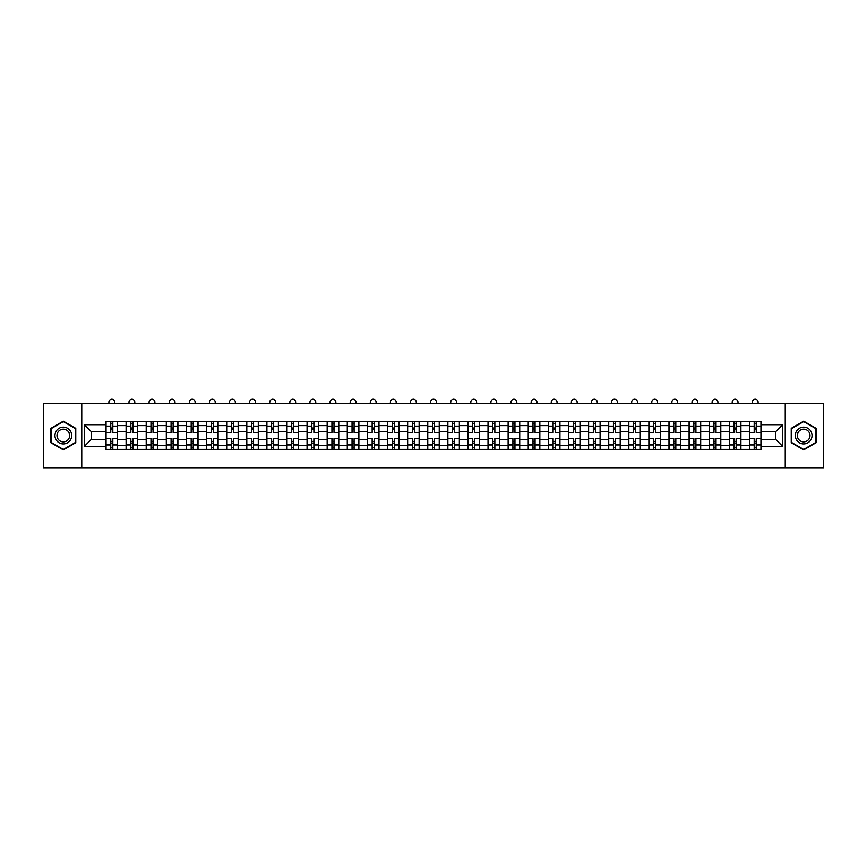 <?xml version="1.0" encoding="UTF-8"?>
<svg xmlns="http://www.w3.org/2000/svg" width="867" height="867" viewBox="0 0 867 867"><rect width="100%" height="100%" fill="white"/><g stroke="black" fill="none" stroke-linecap="round" stroke-linejoin="round"><path stroke-width="1.3" d="M785.242 467.757L823.65 467.757L823.65 403.307L43.35 403.307L43.35 467.757L785.242 467.757L785.242 403.307M126.094 449.388L126.094 425.61L117.587 425.61L117.587 449.388M117.587 425.61L117.587 421.676M126.094 425.61L126.094 421.676M137.701 421.676L137.701 449.388M146.209 449.388L146.209 421.676M157.805 421.676L157.805 449.388M166.312 449.388L166.312 421.676M177.908 421.676L177.908 449.388M186.416 449.388L186.416 421.676M198.023 421.676L198.023 449.388M206.519 449.388L206.519 421.676M218.126 421.676L218.126 449.388M226.634 449.388L226.634 421.676M238.23 421.676L238.23 449.388M246.737 449.388L246.737 421.676M258.333 421.676L258.333 449.388M266.841 449.388L266.841 421.676M278.448 421.676L278.448 449.388M286.955 449.388L286.955 421.676M298.551 421.676L298.551 449.388M307.059 449.388L307.059 421.676M318.655 421.676L318.655 449.388M327.162 449.388L327.162 421.676M338.769 421.676L338.769 449.388M347.277 449.388L347.277 421.676M358.873 421.676L358.873 449.388M367.38 449.388L367.38 421.676M378.977 421.676L378.977 449.388M387.484 449.388L387.484 421.676M399.091 421.676L399.091 449.388M407.598 449.388L407.598 421.676M419.195 421.676L419.195 449.388M427.702 449.388L427.702 421.676M439.298 421.676L439.298 449.388M447.805 449.388L447.805 421.676M459.402 421.676L459.402 449.388M467.909 449.388L467.909 421.676M479.516 421.676L479.516 449.388M488.023 449.388L488.023 421.676M499.62 421.676L499.62 449.388M508.127 449.388L508.127 421.676M519.723 421.676L519.723 449.388M528.231 449.388L528.231 421.676M539.838 421.676L539.838 449.388M548.345 449.388L548.345 421.676M559.941 421.676L559.941 449.388M568.449 449.388L568.449 421.676M580.045 421.676L580.045 449.388M588.552 449.388L588.552 421.676M600.159 421.676L600.159 449.388M608.667 449.388L608.667 421.676M620.263 421.676L620.263 449.388M628.77 449.388L628.77 421.676M640.366 421.676L640.366 449.388M648.874 449.388L648.874 421.676M660.481 421.676L660.481 449.388M668.977 449.388L668.977 421.676M680.584 421.676L680.584 449.388M689.092 449.388L689.092 421.676M700.688 421.676L700.688 449.388M709.195 449.388L709.195 421.676M720.791 421.676L720.791 449.388M729.299 449.388L729.299 421.676M740.906 421.676L740.906 449.388M749.413 449.388L749.413 421.676M749.413 439.526L740.906 439.526M729.299 439.526L720.791 439.526M709.195 439.526L700.688 439.526M689.092 439.526L680.584 439.526M668.977 439.526L660.481 439.526M648.874 439.526L640.366 439.526M628.77 439.526L620.263 439.526M608.667 439.526L600.159 439.526M588.552 439.526L580.045 439.526M568.449 439.526L559.941 439.526M548.345 439.526L539.838 439.526M528.231 439.526L519.723 439.526M508.127 439.526L499.62 439.526M488.023 439.526L479.516 439.526M467.909 439.526L459.402 439.526M447.805 439.526L439.298 439.526M427.702 439.526L419.195 439.526M407.598 439.526L399.091 439.526M387.484 439.526L378.977 439.526M367.38 439.526L358.873 439.526M347.277 439.526L338.769 439.526M327.162 439.526L318.655 439.526M307.059 439.526L298.551 439.526M286.955 439.526L278.448 439.526M266.841 439.526L258.333 439.526M246.737 439.526L238.23 439.526M226.634 439.526L218.126 439.526M206.519 439.526L198.023 439.526M186.416 439.526L177.908 439.526M166.312 439.526L157.805 439.526M146.209 439.526L137.701 439.526M126.094 439.526L117.587 439.526M749.413 431.538L740.906 431.538M729.299 431.538L720.791 431.538M709.195 431.538L700.688 431.538M689.092 431.538L680.584 431.538M668.977 431.538L660.481 431.538M648.874 431.538L640.366 431.538M628.77 431.538L620.263 431.538M608.667 431.538L600.159 431.538M588.552 431.538L580.045 431.538M568.449 431.538L559.941 431.538M548.345 431.538L539.838 431.538M528.231 431.538L519.723 431.538M508.127 431.538L499.62 431.538M488.023 431.538L479.516 431.538M467.909 431.538L459.402 431.538M447.805 431.538L439.298 431.538M427.702 431.538L419.195 431.538M407.598 431.538L399.091 431.538M387.484 431.538L378.977 431.538M367.38 431.538L358.873 431.538M347.277 431.538L338.769 431.538M327.162 431.538L318.655 431.538M307.059 431.538L298.551 431.538M286.955 431.538L278.448 431.538M266.841 431.538L258.333 431.538M246.737 431.538L238.23 431.538M226.634 431.538L218.126 431.538M206.519 431.538L198.023 431.538M186.416 431.538L177.908 431.538M166.312 431.538L157.805 431.538M146.209 431.538L137.701 431.538M126.094 431.538L117.587 431.538M91.165 439.526L105.991 439.526L105.991 431.538L91.165 431.538L91.165 439.526L84.337 446.353L84.337 424.7L105.991 424.7L105.991 431.538M761.009 431.538L761.009 439.526L775.835 439.526L775.835 431.538L761.009 431.538L761.009 421.676L105.991 421.676L105.991 424.7M761.009 424.7L782.663 424.7L782.663 446.353L761.009 446.353L761.009 439.526M105.991 439.526L105.991 449.388L761.009 449.388L761.009 446.353M105.991 446.353L84.337 446.353M81.758 467.757L81.758 403.307M75.765 428.352L63.324 421.167L50.893 428.352L50.893 442.712L63.324 449.897L75.765 442.712L75.765 428.352M816.107 428.352L803.676 421.167L791.235 428.352L791.235 442.712L803.676 449.897L816.107 442.712L816.107 428.352M112.818 447.448L110.759 447.448M110.759 423.605L112.818 423.605M132.933 447.448L130.863 447.448M130.863 423.605L132.933 423.605M153.036 447.448L150.977 447.448M150.977 423.605L153.036 423.605M173.14 447.448L171.081 447.448M171.081 423.605L173.14 423.605M193.254 447.448L191.184 447.448M191.184 423.605L193.254 423.605M213.358 447.448L211.299 447.448M211.299 423.605L213.358 423.605M233.461 447.448L231.402 447.448M231.402 423.605L233.461 423.605M253.565 447.448L251.506 447.448M251.506 423.605L253.565 423.605M273.679 447.448L271.609 447.448M271.609 423.605L273.679 423.605M293.783 447.448L291.724 447.448M291.724 423.605L293.783 423.605M313.887 447.448L311.827 447.448M311.827 423.605L313.887 423.605M334.001 447.448L331.931 447.448M331.931 423.605L334.001 423.605M354.104 447.448L352.045 447.448M352.045 423.605L354.104 423.605M374.208 447.448L372.149 447.448M372.149 423.605L374.208 423.605M394.322 447.448L392.252 447.448M392.252 423.605L394.322 423.605M414.426 447.448L412.367 447.448M412.367 423.605L414.426 423.605M434.53 447.448L432.47 447.448M432.47 423.605L434.53 423.605M454.633 447.448L452.574 447.448M452.574 423.605L454.633 423.605M474.748 447.448L472.678 447.448M472.678 423.605L474.748 423.605M494.851 447.448L492.792 447.448M492.792 423.605L494.851 423.605M514.955 447.448L512.896 447.448M512.896 423.605L514.955 423.605M535.069 447.448L532.999 447.448M532.999 423.605L535.069 423.605M555.173 447.448L553.113 447.448M553.113 423.605L555.173 423.605M575.276 447.448L573.217 447.448M573.217 423.605L575.276 423.605M595.391 447.448L593.321 447.448M593.321 423.605L595.391 423.605M615.494 447.448L613.435 447.448M613.435 423.605L615.494 423.605M635.598 447.448L633.539 447.448M633.539 423.605L635.598 423.605M655.701 447.448L653.642 447.448M653.642 423.605L655.701 423.605M675.816 447.448L673.746 447.448M673.746 423.605L675.816 423.605M695.919 447.448L693.86 447.448M693.86 423.605L695.919 423.605M716.023 447.448L713.964 447.448M713.964 423.605L716.023 423.605M736.137 447.448L734.067 447.448M734.067 423.605L736.137 423.605M756.241 447.448L754.182 447.448M754.182 423.605L756.241 423.605M84.337 424.7L91.165 431.538M775.835 439.526L782.663 446.353M775.835 431.538L782.663 424.7M117.522 449.388L117.522 432.503L112.818 432.503L112.818 421.676M110.759 421.676L110.759 432.503L106.056 432.503L106.056 421.676M114.693 403.307L114.693 402.147A2.904 2.904 0 0 0 111.789 399.243A2.904 2.904 0 0 0 108.895 402.147L108.895 403.307M117.522 432.503L117.522 421.676M106.056 449.388L106.056 438.561L110.759 438.561L110.759 449.388M112.818 449.388L112.818 438.561L117.522 438.561M110.759 429.664L112.818 429.664M106.056 438.561L106.056 432.503M112.818 441.39L110.759 441.39M112.818 447.708L110.759 447.708M110.759 443.07L112.818 443.07M112.818 427.995L110.759 427.995M110.759 423.345L112.818 423.345M56.073 439.721A8.377 8.377 0 0 0 67.518 442.788A8.377 8.377 0 0 0 70.585 431.343A8.377 8.377 0 0 0 59.14 428.276A8.377 8.377 0 0 0 56.073 439.721M57.84 438.702A6.34 6.34 0 0 0 66.499 441.021A6.34 6.34 0 0 0 68.818 432.362A6.34 6.34 0 0 0 60.159 430.032A6.34 6.34 0 0 0 57.84 438.702M63.324 421.611L75.375 428.569L75.375 442.484L63.324 449.442L51.272 442.484L51.272 428.569L63.324 421.611M796.415 439.721A8.377 8.377 0 0 0 807.86 442.788A8.377 8.377 0 0 0 810.927 431.343A8.377 8.377 0 0 0 799.482 428.276A8.377 8.377 0 0 0 796.415 439.721M798.182 438.702A6.34 6.34 0 0 0 806.841 441.021A6.34 6.34 0 0 0 809.16 432.362A6.34 6.34 0 0 0 800.501 430.032A6.34 6.34 0 0 0 798.182 438.702M803.676 421.611L815.728 428.569L815.728 442.484L803.676 449.442L791.625 442.484L791.625 428.569L803.676 421.611M137.636 449.388L137.636 432.503L132.933 432.503L132.933 421.676M130.863 421.676L130.863 432.503L126.159 432.503L126.159 421.676M134.797 403.307L134.797 402.147A2.904 2.904 0 0 0 131.892 399.243A2.904 2.904 0 0 0 128.999 402.147L128.999 403.307M137.636 432.503L137.636 421.676M126.159 449.388L126.159 438.561L130.863 438.561L130.863 449.388M132.933 449.388L132.933 438.561L137.636 438.561M130.863 429.664L132.933 429.664M126.159 438.561L126.159 432.503M132.933 441.39L130.863 441.39M132.933 447.708L130.863 447.708M130.863 443.07L132.933 443.07M132.933 427.995L130.863 427.995M130.863 423.345L132.933 423.345M157.74 449.388L157.74 432.503L153.036 432.503L153.036 421.676M150.977 421.676L150.977 432.503L146.274 432.503L146.274 421.676M154.9 403.307L154.9 402.147A2.904 2.904 0 0 0 152.007 399.243A2.904 2.904 0 0 0 149.102 402.147L149.102 403.307M157.74 432.503L157.74 421.676M146.274 449.388L146.274 438.561L150.977 438.561L150.977 449.388M153.036 449.388L153.036 438.561L157.74 438.561M150.977 429.664L153.036 429.664M146.274 438.561L146.274 432.503M153.036 441.39L150.977 441.39M153.036 447.708L150.977 447.708M150.977 443.07L153.036 443.07M153.036 427.995L150.977 427.995M150.977 423.345L153.036 423.345M177.843 449.388L177.843 432.503L173.14 432.503L173.14 421.676M171.081 421.676L171.081 432.503L166.377 432.503L166.377 421.676M175.015 403.307L175.015 402.147A2.904 2.904 0 0 0 172.11 399.243A2.904 2.904 0 0 0 169.206 402.147L169.206 403.307M177.843 432.503L177.843 421.676M166.377 449.388L166.377 438.561L171.081 438.561L171.081 449.388M173.14 449.388L173.14 438.561L177.843 438.561M171.081 429.664L173.14 429.664M166.377 438.561L166.377 432.503M173.14 441.39L171.081 441.39M173.14 447.708L171.081 447.708M171.081 443.07L173.14 443.07M173.14 427.995L171.081 427.995M171.081 423.345L173.14 423.345M197.958 449.388L197.958 432.503L193.254 432.503L193.254 421.676M191.184 421.676L191.184 432.503L186.481 432.503L186.481 421.676M195.118 403.307L195.118 402.147A2.904 2.904 0 0 0 192.214 399.243A2.904 2.904 0 0 0 189.32 402.147L189.32 403.307M197.958 432.503L197.958 421.676M186.481 449.388L186.481 438.561L191.184 438.561L191.184 449.388M193.254 449.388L193.254 438.561L197.958 438.561M191.184 429.664L193.254 429.664M186.481 438.561L186.481 432.503M193.254 441.39L191.184 441.39M193.254 447.708L191.184 447.708M191.184 443.07L193.254 443.07M193.254 427.995L191.184 427.995M191.184 423.345L193.254 423.345M218.061 449.388L218.061 432.503L213.358 432.503L213.358 421.676M211.299 421.676L211.299 432.503L206.584 432.503L206.584 421.676M215.222 403.307L215.222 402.147A2.904 2.904 0 0 0 212.328 399.243A2.904 2.904 0 0 0 209.424 402.147L209.424 403.307M218.061 432.503L218.061 421.676M206.584 449.388L206.584 438.561L211.299 438.561L211.299 449.388M213.358 449.388L213.358 438.561L218.061 438.561M211.299 429.664L213.358 429.664M206.584 438.561L206.584 432.503M213.358 441.39L211.299 441.39M213.358 447.708L211.299 447.708M211.299 443.07L213.358 443.07M213.358 427.995L211.299 427.995M211.299 423.345L213.358 423.345M238.165 449.388L238.165 432.503L233.461 432.503L233.461 421.676M231.402 421.676L231.402 432.503L226.699 432.503L226.699 421.676M235.336 403.307L235.336 402.147A2.904 2.904 0 0 0 232.432 399.243A2.904 2.904 0 0 0 229.527 402.147L229.527 403.307M238.165 432.503L238.165 421.676M226.699 449.388L226.699 438.561L231.402 438.561L231.402 449.388M233.461 449.388L233.461 438.561L238.165 438.561M231.402 429.664L233.461 429.664M226.699 438.561L226.699 432.503M233.461 441.39L231.402 441.39M233.461 447.708L231.402 447.708M231.402 443.07L233.461 443.07M233.461 427.995L231.402 427.995M231.402 423.345L233.461 423.345M258.279 449.388L258.279 432.503L253.565 432.503L253.565 421.676M251.506 421.676L251.506 432.503L246.802 432.503L246.802 421.676M255.44 403.307L255.44 402.147A2.904 2.904 0 0 0 252.535 399.243A2.904 2.904 0 0 0 249.642 402.147L249.642 403.307M258.279 432.503L258.279 421.676M246.802 449.388L246.802 438.561L251.506 438.561L251.506 449.388M253.565 449.388L253.565 438.561L258.279 438.561M251.506 429.664L253.565 429.664M246.802 438.561L246.802 432.503M253.565 441.39L251.506 441.39M253.565 447.708L251.506 447.708M251.506 443.07L253.565 443.07M253.565 427.995L251.506 427.995M251.506 423.345L253.565 423.345M278.383 449.388L278.383 432.503L273.679 432.503L273.679 421.676M271.609 421.676L271.609 432.503L266.906 432.503L266.906 421.676M275.543 403.307L275.543 402.147A2.904 2.904 0 0 0 272.65 399.243A2.904 2.904 0 0 0 269.745 402.147L269.745 403.307M278.383 432.503L278.383 421.676M266.906 449.388L266.906 438.561L271.609 438.561L271.609 449.388M273.679 449.388L273.679 438.561L278.383 438.561M271.609 429.664L273.679 429.664M266.906 438.561L266.906 432.503M273.679 441.39L271.609 441.39M273.679 447.708L271.609 447.708M271.609 443.07L273.679 443.07M273.679 427.995L271.609 427.995M271.609 423.345L273.679 423.345M298.486 449.388L298.486 432.503L293.783 432.503L293.783 421.676M291.724 421.676L291.724 432.503L287.02 432.503L287.02 421.676M295.647 403.307L295.647 402.147A2.904 2.904 0 0 0 292.753 399.243A2.904 2.904 0 0 0 289.849 402.147L289.849 403.307M298.486 432.503L298.486 421.676M287.02 449.388L287.02 438.561L291.724 438.561L291.724 449.388M293.783 449.388L293.783 438.561L298.486 438.561M291.724 429.664L293.783 429.664M287.02 438.561L287.02 432.503M293.783 441.39L291.724 441.39M293.783 447.708L291.724 447.708M291.724 443.07L293.783 443.07M293.783 427.995L291.724 427.995M291.724 423.345L293.783 423.345M318.59 449.388L318.59 432.503L313.887 432.503L313.887 421.676M311.827 421.676L311.827 432.503L307.124 432.503L307.124 421.676M315.761 403.307L315.761 402.147A2.904 2.904 0 0 0 312.857 399.243A2.904 2.904 0 0 0 309.963 402.147L309.963 403.307M318.59 432.503L318.59 421.676M307.124 449.388L307.124 438.561L311.827 438.561L311.827 449.388M313.887 449.388L313.887 438.561L318.59 438.561M311.827 429.664L313.887 429.664M307.124 438.561L307.124 432.503M313.887 441.39L311.827 441.39M313.887 447.708L311.827 447.708M311.827 443.07L313.887 443.07M313.887 427.995L311.827 427.995M311.827 423.345L313.887 423.345M338.704 449.388L338.704 432.503L334.001 432.503L334.001 421.676M331.931 421.676L331.931 432.503L327.227 432.503L327.227 421.676M335.865 403.307L335.865 402.147A2.904 2.904 0 0 0 332.961 399.243A2.904 2.904 0 0 0 330.067 402.147L330.067 403.307M338.704 432.503L338.704 421.676M327.227 449.388L327.227 438.561L331.931 438.561L331.931 449.388M334.001 449.388L334.001 438.561L338.704 438.561M331.931 429.664L334.001 429.664M327.227 438.561L327.227 432.503M334.001 441.39L331.931 441.39M334.001 447.708L331.931 447.708M331.931 443.07L334.001 443.07M334.001 427.995L331.931 427.995M331.931 423.345L334.001 423.345M358.808 449.388L358.808 432.503L354.104 432.503L354.104 421.676M352.045 421.676L352.045 432.503L347.342 432.503L347.342 421.676M355.969 403.307L355.969 402.147A2.904 2.904 0 0 0 353.075 399.243A2.904 2.904 0 0 0 350.17 402.147L350.17 403.307M358.808 432.503L358.808 421.676M347.342 449.388L347.342 438.561L352.045 438.561L352.045 449.388M354.104 449.388L354.104 438.561L358.808 438.561M352.045 429.664L354.104 429.664M347.342 438.561L347.342 432.503M354.104 441.39L352.045 441.39M354.104 447.708L352.045 447.708M352.045 443.07L354.104 443.07M354.104 427.995L352.045 427.995M352.045 423.345L354.104 423.345M378.912 449.388L378.912 432.503L374.208 432.503L374.208 421.676M372.149 421.676L372.149 432.503L367.445 432.503L367.445 421.676M376.083 403.307L376.083 402.147A2.904 2.904 0 0 0 373.178 399.243A2.904 2.904 0 0 0 370.285 402.147L370.285 403.307M378.912 432.503L378.912 421.676M367.445 449.388L367.445 438.561L372.149 438.561L372.149 449.388M374.208 449.388L374.208 438.561L378.912 438.561M372.149 429.664L374.208 429.664M367.445 438.561L367.445 432.503M374.208 441.39L372.149 441.39M374.208 447.708L372.149 447.708M372.149 443.07L374.208 443.07M374.208 427.995L372.149 427.995M372.149 423.345L374.208 423.345M399.026 449.388L399.026 432.503L394.322 432.503L394.322 421.676M392.252 421.676L392.252 432.503L387.549 432.503L387.549 421.676M396.186 403.307L396.186 402.147A2.904 2.904 0 0 0 393.282 399.243A2.904 2.904 0 0 0 390.388 402.147L390.388 403.307M399.026 432.503L399.026 421.676M387.549 449.388L387.549 438.561L392.252 438.561L392.252 449.388M394.322 449.388L394.322 438.561L399.026 438.561M392.252 429.664L394.322 429.664M387.549 438.561L387.549 432.503M394.322 441.39L392.252 441.39M394.322 447.708L392.252 447.708M392.252 443.07L394.322 443.07M394.322 427.995L392.252 427.995M392.252 423.345L394.322 423.345M419.129 449.388L419.129 432.503L414.426 432.503L414.426 421.676M412.367 421.676L412.367 432.503L407.653 432.503L407.653 421.676M416.29 403.307L416.29 402.147A2.904 2.904 0 0 0 413.396 399.243A2.904 2.904 0 0 0 410.492 402.147L410.492 403.307M419.129 432.503L419.129 421.676M407.653 449.388L407.653 438.561L412.367 438.561L412.367 449.388M414.426 449.388L414.426 438.561L419.129 438.561M412.367 429.664L414.426 429.664M407.653 438.561L407.653 432.503M414.426 441.39L412.367 441.39M414.426 447.708L412.367 447.708M412.367 443.07L414.426 443.07M414.426 427.995L412.367 427.995M412.367 423.345L414.426 423.345M439.233 449.388L439.233 432.503L434.53 432.503L434.53 421.676M432.47 421.676L432.47 432.503L427.767 432.503L427.767 421.676M436.404 403.307L436.404 402.147A2.904 2.904 0 0 0 433.5 399.243A2.904 2.904 0 0 0 430.596 402.147L430.596 403.307M439.233 432.503L439.233 421.676M427.767 449.388L427.767 438.561L432.47 438.561L432.47 449.388M434.53 449.388L434.53 438.561L439.233 438.561M432.47 429.664L434.53 429.664M427.767 438.561L427.767 432.503M434.53 441.39L432.47 441.39M434.53 447.708L432.47 447.708M432.47 443.07L434.53 443.07M434.53 427.995L432.47 427.995M432.47 423.345L434.53 423.345M459.347 449.388L459.347 432.503L454.633 432.503L454.633 421.676M452.574 421.676L452.574 432.503L447.871 432.503L447.871 421.676M456.508 403.307L456.508 402.147A2.904 2.904 0 0 0 453.604 399.243A2.904 2.904 0 0 0 450.71 402.147L450.71 403.307M459.347 432.503L459.347 421.676M447.871 449.388L447.871 438.561L452.574 438.561L452.574 449.388M454.633 449.388L454.633 438.561L459.347 438.561M452.574 429.664L454.633 429.664M447.871 438.561L447.871 432.503M454.633 441.39L452.574 441.39M454.633 447.708L452.574 447.708M452.574 443.07L454.633 443.07M454.633 427.995L452.574 427.995M452.574 423.345L454.633 423.345M479.451 449.388L479.451 432.503L474.748 432.503L474.748 421.676M472.678 421.676L472.678 432.503L467.974 432.503L467.974 421.676M476.612 403.307L476.612 402.147A2.904 2.904 0 0 0 473.718 399.243A2.904 2.904 0 0 0 470.814 402.147L470.814 403.307M479.451 432.503L479.451 421.676M467.974 449.388L467.974 438.561L472.678 438.561L472.678 449.388M474.748 449.388L474.748 438.561L479.451 438.561M472.678 429.664L474.748 429.664M467.974 438.561L467.974 432.503M474.748 441.39L472.678 441.39M474.748 447.708L472.678 447.708M472.678 443.07L474.748 443.07M474.748 427.995L472.678 427.995M472.678 423.345L474.748 423.345M499.555 449.388L499.555 432.503L494.851 432.503L494.851 421.676M492.792 421.676L492.792 432.503L488.088 432.503L488.088 421.676M496.715 403.307L496.715 402.147A2.904 2.904 0 0 0 493.822 399.243A2.904 2.904 0 0 0 490.917 402.147L490.917 403.307M499.555 432.503L499.555 421.676M488.088 449.388L488.088 438.561L492.792 438.561L492.792 449.388M494.851 449.388L494.851 438.561L499.555 438.561M492.792 429.664L494.851 429.664M488.088 438.561L488.088 432.503M494.851 441.39L492.792 441.39M494.851 447.708L492.792 447.708M492.792 443.07L494.851 443.07M494.851 427.995L492.792 427.995M492.792 423.345L494.851 423.345M519.658 449.388L519.658 432.503L514.955 432.503L514.955 421.676M512.896 421.676L512.896 432.503L508.192 432.503L508.192 421.676M516.83 403.307L516.83 402.147A2.904 2.904 0 0 0 513.925 399.243A2.904 2.904 0 0 0 511.031 402.147L511.031 403.307M519.658 432.503L519.658 421.676M508.192 449.388L508.192 438.561L512.896 438.561L512.896 449.388M514.955 449.388L514.955 438.561L519.658 438.561M512.896 429.664L514.955 429.664M508.192 438.561L508.192 432.503M514.955 441.39L512.896 441.39M514.955 447.708L512.896 447.708M512.896 443.07L514.955 443.07M514.955 427.995L512.896 427.995M512.896 423.345L514.955 423.345M539.773 449.388L539.773 432.503L535.069 432.503L535.069 421.676M532.999 421.676L532.999 432.503L528.296 432.503L528.296 421.676M536.933 403.307L536.933 402.147A2.904 2.904 0 0 0 534.039 399.243A2.904 2.904 0 0 0 531.135 402.147L531.135 403.307M539.773 432.503L539.773 421.676M528.296 449.388L528.296 438.561L532.999 438.561L532.999 449.388M535.069 449.388L535.069 438.561L539.773 438.561M532.999 429.664L535.069 429.664M528.296 438.561L528.296 432.503M535.069 441.39L532.999 441.39M535.069 447.708L532.999 447.708M532.999 443.07L535.069 443.07M535.069 427.995L532.999 427.995M532.999 423.345L535.069 423.345M559.876 449.388L559.876 432.503L555.173 432.503L555.173 421.676M553.113 421.676L553.113 432.503L548.41 432.503L548.41 421.676M557.037 403.307L557.037 402.147A2.904 2.904 0 0 0 554.143 399.243A2.904 2.904 0 0 0 551.239 402.147L551.239 403.307M559.876 432.503L559.876 421.676M548.41 449.388L548.41 438.561L553.113 438.561L553.113 449.388M555.173 449.388L555.173 438.561L559.876 438.561M553.113 429.664L555.173 429.664M548.41 438.561L548.41 432.503M555.173 441.39L553.113 441.39M555.173 447.708L553.113 447.708M553.113 443.07L555.173 443.07M555.173 427.995L553.113 427.995M553.113 423.345L555.173 423.345M579.98 449.388L579.98 432.503L575.276 432.503L575.276 421.676M573.217 421.676L573.217 432.503L568.514 432.503L568.514 421.676M577.151 403.307L577.151 402.147A2.904 2.904 0 0 0 574.247 399.243A2.904 2.904 0 0 0 571.353 402.147L571.353 403.307M579.98 432.503L579.98 421.676M568.514 449.388L568.514 438.561L573.217 438.561L573.217 449.388M575.276 449.388L575.276 438.561L579.98 438.561M573.217 429.664L575.276 429.664M568.514 438.561L568.514 432.503M575.276 441.39L573.217 441.39M575.276 447.708L573.217 447.708M573.217 443.07L575.276 443.07M575.276 427.995L573.217 427.995M573.217 423.345L575.276 423.345M600.094 449.388L600.094 432.503L595.391 432.503L595.391 421.676M593.321 421.676L593.321 432.503L588.617 432.503L588.617 421.676M597.255 403.307L597.255 402.147A2.904 2.904 0 0 0 594.35 399.243A2.904 2.904 0 0 0 591.457 402.147L591.457 403.307M600.094 432.503L600.094 421.676M588.617 449.388L588.617 438.561L593.321 438.561L593.321 449.388M595.391 449.388L595.391 438.561L600.094 438.561M593.321 429.664L595.391 429.664M588.617 438.561L588.617 432.503M595.391 441.39L593.321 441.39M595.391 447.708L593.321 447.708M593.321 443.07L595.391 443.07M595.391 427.995L593.321 427.995M593.321 423.345L595.391 423.345M620.198 449.388L620.198 432.503L615.494 432.503L615.494 421.676M613.435 421.676L613.435 432.503L608.721 432.503L608.721 421.676M617.358 403.307L617.358 402.147A2.904 2.904 0 0 0 614.465 399.243A2.904 2.904 0 0 0 611.56 402.147L611.56 403.307M620.198 432.503L620.198 421.676M608.721 449.388L608.721 438.561L613.435 438.561L613.435 449.388M615.494 449.388L615.494 438.561L620.198 438.561M613.435 429.664L615.494 429.664M608.721 438.561L608.721 432.503M615.494 441.39L613.435 441.39M615.494 447.708L613.435 447.708M613.435 443.07L615.494 443.07M615.494 427.995L613.435 427.995M613.435 423.345L615.494 423.345M640.301 449.388L640.301 432.503L635.598 432.503L635.598 421.676M633.539 421.676L633.539 432.503L628.835 432.503L628.835 421.676M637.473 403.307L637.473 402.147A2.904 2.904 0 0 0 634.568 399.243A2.904 2.904 0 0 0 631.664 402.147L631.664 403.307M640.301 432.503L640.301 421.676M628.835 449.388L628.835 438.561L633.539 438.561L633.539 449.388M635.598 449.388L635.598 438.561L640.301 438.561M633.539 429.664L635.598 429.664M628.835 438.561L628.835 432.503M635.598 441.39L633.539 441.39M635.598 447.708L633.539 447.708M633.539 443.07L635.598 443.07M635.598 427.995L633.539 427.995M633.539 423.345L635.598 423.345M660.416 449.388L660.416 432.503L655.701 432.503L655.701 421.676M653.642 421.676L653.642 432.503L648.939 432.503L648.939 421.676M657.576 403.307L657.576 402.147A2.904 2.904 0 0 0 654.672 399.243A2.904 2.904 0 0 0 651.778 402.147L651.778 403.307M660.416 432.503L660.416 421.676M648.939 449.388L648.939 438.561L653.642 438.561L653.642 449.388M655.701 449.388L655.701 438.561L660.416 438.561M653.642 429.664L655.701 429.664M648.939 438.561L648.939 432.503M655.701 441.39L653.642 441.39M655.701 447.708L653.642 447.708M653.642 443.07L655.701 443.07M655.701 427.995L653.642 427.995M653.642 423.345L655.701 423.345M680.519 449.388L680.519 432.503L675.816 432.503L675.816 421.676M673.746 421.676L673.746 432.503L669.042 432.503L669.042 421.676M677.68 403.307L677.68 402.147A2.904 2.904 0 0 0 674.786 399.243A2.904 2.904 0 0 0 671.882 402.147L671.882 403.307M680.519 432.503L680.519 421.676M669.042 449.388L669.042 438.561L673.746 438.561L673.746 449.388M675.816 449.388L675.816 438.561L680.519 438.561M673.746 429.664L675.816 429.664M669.042 438.561L669.042 432.503M675.816 441.39L673.746 441.39M675.816 447.708L673.746 447.708M673.746 443.07L675.816 443.07M675.816 427.995L673.746 427.995M673.746 423.345L675.816 423.345M700.623 449.388L700.623 432.503L695.919 432.503L695.919 421.676M693.86 421.676L693.86 432.503L689.157 432.503L689.157 421.676M697.794 403.307L697.794 402.147A2.904 2.904 0 0 0 694.89 399.243A2.904 2.904 0 0 0 691.985 402.147L691.985 403.307M700.623 432.503L700.623 421.676M689.157 449.388L689.157 438.561L693.86 438.561L693.86 449.388M695.919 449.388L695.919 438.561L700.623 438.561M693.86 429.664L695.919 429.664M689.157 438.561L689.157 432.503M695.919 441.39L693.86 441.39M695.919 447.708L693.86 447.708M693.86 443.07L695.919 443.07M695.919 427.995L693.86 427.995M693.86 423.345L695.919 423.345M720.726 449.388L720.726 432.503L716.023 432.503L716.023 421.676M713.964 421.676L713.964 432.503L709.26 432.503L709.26 421.676M717.898 403.307L717.898 402.147A2.904 2.904 0 0 0 714.993 399.243A2.904 2.904 0 0 0 712.1 402.147L712.1 403.307M720.726 432.503L720.726 421.676M709.26 449.388L709.26 438.561L713.964 438.561L713.964 449.388M716.023 449.388L716.023 438.561L720.726 438.561M713.964 429.664L716.023 429.664M709.26 438.561L709.26 432.503M716.023 441.39L713.964 441.39M716.023 447.708L713.964 447.708M713.964 443.07L716.023 443.07M716.023 427.995L713.964 427.995M713.964 423.345L716.023 423.345M740.841 449.388L740.841 432.503L736.137 432.503L736.137 421.676M734.067 421.676L734.067 432.503L729.364 432.503L729.364 421.676M738.001 403.307L738.001 402.147A2.904 2.904 0 0 0 735.108 399.243A2.904 2.904 0 0 0 732.203 402.147L732.203 403.307M740.841 432.503L740.841 421.676M729.364 449.388L729.364 438.561L734.067 438.561L734.067 449.388M736.137 449.388L736.137 438.561L740.841 438.561M734.067 429.664L736.137 429.664M729.364 438.561L729.364 432.503M736.137 441.39L734.067 441.39M736.137 447.708L734.067 447.708M734.067 443.07L736.137 443.07M736.137 427.995L734.067 427.995M734.067 423.345L736.137 423.345M760.944 449.388L760.944 432.503L756.241 432.503L756.241 421.676M754.182 421.676L754.182 432.503L749.478 432.503L749.478 421.676M758.105 403.307L758.105 402.147A2.904 2.904 0 0 0 755.211 399.243A2.904 2.904 0 0 0 752.307 402.147L752.307 403.307M760.944 432.503L760.944 421.676M749.478 449.388L749.478 438.561L754.182 438.561L754.182 449.388M756.241 449.388L756.241 438.561L760.944 438.561M754.182 429.664L756.241 429.664M749.478 438.561L749.478 432.503M756.241 441.39L754.182 441.39M756.241 447.708L754.182 447.708M754.182 443.07L756.241 443.07M756.241 427.995L754.182 427.995M754.182 423.345L756.241 423.345M729.299 425.61L720.791 425.61M709.195 425.61L700.688 425.61M689.092 425.61L680.584 425.61M668.977 425.61L660.481 425.61M648.874 425.61L640.366 425.61M628.77 425.61L620.263 425.61M608.667 425.61L600.159 425.61M588.552 425.61L580.045 425.61M568.449 425.61L559.941 425.61M548.345 425.61L539.838 425.61M528.231 425.61L519.723 425.61M508.127 425.61L499.62 425.61M488.023 425.61L479.516 425.61M467.909 425.61L459.402 425.61M447.805 425.61L439.298 425.61M427.702 425.61L419.195 425.61M407.598 425.61L399.091 425.61M387.484 425.61L378.977 425.61M367.38 425.61L358.873 425.61M347.277 425.61L338.769 425.61M327.162 425.61L318.655 425.61M307.059 425.61L298.551 425.61M286.955 425.61L278.448 425.61M266.841 425.61L258.333 425.61M246.737 425.61L238.23 425.61M226.634 425.61L218.126 425.61M206.519 425.61L198.023 425.61M186.416 425.61L177.908 425.61M166.312 425.61L157.805 425.61M146.209 425.61L137.701 425.61M749.413 425.61L740.906 425.61M729.299 445.454L720.791 445.454M709.195 445.454L700.688 445.454M689.092 445.454L680.584 445.454M668.977 445.454L660.481 445.454M648.874 445.454L640.366 445.454M628.77 445.454L620.263 445.454M608.667 445.454L600.159 445.454M588.552 445.454L580.045 445.454M568.449 445.454L559.941 445.454M548.345 445.454L539.838 445.454M528.231 445.454L519.723 445.454M508.127 445.454L499.62 445.454M488.023 445.454L479.516 445.454M467.909 445.454L459.402 445.454M447.805 445.454L439.298 445.454M427.702 445.454L419.195 445.454M407.598 445.454L399.091 445.454M387.484 445.454L378.977 445.454M367.38 445.454L358.873 445.454M347.277 445.454L338.769 445.454M327.162 445.454L318.655 445.454M307.059 445.454L298.551 445.454M286.955 445.454L278.448 445.454M266.841 445.454L258.333 445.454M246.737 445.454L238.23 445.454M226.634 445.454L218.126 445.454M206.519 445.454L198.023 445.454M186.416 445.454L177.908 445.454M166.312 445.454L157.805 445.454M146.209 445.454L137.701 445.454M126.094 445.454L117.587 445.454M749.413 445.454L740.906 445.454M117.522 426.12L112.818 426.12M110.759 426.12L106.056 426.12M110.759 426.293L106.056 426.293M110.759 444.771L106.056 444.771M110.759 444.944L106.056 444.944M117.522 444.944L112.818 444.944M117.522 426.293L112.818 426.293M117.522 444.771L112.818 444.771M137.636 426.12L132.933 426.12M130.863 426.12L126.159 426.12M130.863 426.293L126.159 426.293M130.863 444.771L126.159 444.771M130.863 444.944L126.159 444.944M137.636 444.944L132.933 444.944M137.636 426.293L132.933 426.293M137.636 444.771L132.933 444.771M157.74 426.12L153.036 426.12M150.977 426.12L146.274 426.12M150.977 426.293L146.274 426.293M150.977 444.771L146.274 444.771M150.977 444.944L146.274 444.944M157.74 444.944L153.036 444.944M157.74 426.293L153.036 426.293M157.74 444.771L153.036 444.771M177.843 426.12L173.14 426.12M171.081 426.12L166.377 426.12M171.081 426.293L166.377 426.293M171.081 444.771L166.377 444.771M171.081 444.944L166.377 444.944M177.843 444.944L173.14 444.944M177.843 426.293L173.14 426.293M177.843 444.771L173.14 444.771M197.958 426.12L193.254 426.12M191.184 426.12L186.481 426.12M191.184 426.293L186.481 426.293M191.184 444.771L186.481 444.771M191.184 444.944L186.481 444.944M197.958 444.944L193.254 444.944M197.958 426.293L193.254 426.293M197.958 444.771L193.254 444.771M218.061 426.12L213.358 426.12M211.299 426.12L206.584 426.12M211.299 426.293L206.584 426.293M211.299 444.771L206.584 444.771M211.299 444.944L206.584 444.944M218.061 444.944L213.358 444.944M218.061 426.293L213.358 426.293M218.061 444.771L213.358 444.771M238.165 426.12L233.461 426.12M231.402 426.12L226.699 426.12M231.402 426.293L226.699 426.293M231.402 444.771L226.699 444.771M231.402 444.944L226.699 444.944M238.165 444.944L233.461 444.944M238.165 426.293L233.461 426.293M238.165 444.771L233.461 444.771M258.279 426.12L253.565 426.12M251.506 426.12L246.802 426.12M251.506 426.293L246.802 426.293M251.506 444.771L246.802 444.771M251.506 444.944L246.802 444.944M258.279 444.944L253.565 444.944M258.279 426.293L253.565 426.293M258.279 444.771L253.565 444.771M278.383 426.12L273.679 426.12M271.609 426.12L266.906 426.12M271.609 426.293L266.906 426.293M271.609 444.771L266.906 444.771M271.609 444.944L266.906 444.944M278.383 444.944L273.679 444.944M278.383 426.293L273.679 426.293M278.383 444.771L273.679 444.771M298.486 426.12L293.783 426.12M291.724 426.12L287.02 426.12M291.724 426.293L287.02 426.293M291.724 444.771L287.02 444.771M291.724 444.944L287.02 444.944M298.486 444.944L293.783 444.944M298.486 426.293L293.783 426.293M298.486 444.771L293.783 444.771M318.59 426.12L313.887 426.12M311.827 426.12L307.124 426.12M311.827 426.293L307.124 426.293M311.827 444.771L307.124 444.771M311.827 444.944L307.124 444.944M318.59 444.944L313.887 444.944M318.59 426.293L313.887 426.293M318.59 444.771L313.887 444.771M338.704 426.12L334.001 426.12M331.931 426.12L327.227 426.12M331.931 426.293L327.227 426.293M331.931 444.771L327.227 444.771M331.931 444.944L327.227 444.944M338.704 444.944L334.001 444.944M338.704 426.293L334.001 426.293M338.704 444.771L334.001 444.771M358.808 426.12L354.104 426.12M352.045 426.12L347.342 426.12M352.045 426.293L347.342 426.293M352.045 444.771L347.342 444.771M352.045 444.944L347.342 444.944M358.808 444.944L354.104 444.944M358.808 426.293L354.104 426.293M358.808 444.771L354.104 444.771M378.912 426.12L374.208 426.12M372.149 426.12L367.445 426.12M372.149 426.293L367.445 426.293M372.149 444.771L367.445 444.771M372.149 444.944L367.445 444.944M378.912 444.944L374.208 444.944M378.912 426.293L374.208 426.293M378.912 444.771L374.208 444.771M399.026 426.12L394.322 426.12M392.252 426.12L387.549 426.12M392.252 426.293L387.549 426.293M392.252 444.771L387.549 444.771M392.252 444.944L387.549 444.944M399.026 444.944L394.322 444.944M399.026 426.293L394.322 426.293M399.026 444.771L394.322 444.771M419.129 426.12L414.426 426.12M412.367 426.12L407.653 426.12M412.367 426.293L407.653 426.293M412.367 444.771L407.653 444.771M412.367 444.944L407.653 444.944M419.129 444.944L414.426 444.944M419.129 426.293L414.426 426.293M419.129 444.771L414.426 444.771M439.233 426.12L434.53 426.12M432.47 426.12L427.767 426.12M432.47 426.293L427.767 426.293M432.47 444.771L427.767 444.771M432.47 444.944L427.767 444.944M439.233 444.944L434.53 444.944M439.233 426.293L434.53 426.293M439.233 444.771L434.53 444.771M459.347 426.12L454.633 426.12M452.574 426.12L447.871 426.12M452.574 426.293L447.871 426.293M452.574 444.771L447.871 444.771M452.574 444.944L447.871 444.944M459.347 444.944L454.633 444.944M459.347 426.293L454.633 426.293M459.347 444.771L454.633 444.771M479.451 426.12L474.748 426.12M472.678 426.12L467.974 426.12M472.678 426.293L467.974 426.293M472.678 444.771L467.974 444.771M472.678 444.944L467.974 444.944M479.451 444.944L474.748 444.944M479.451 426.293L474.748 426.293M479.451 444.771L474.748 444.771M499.555 426.12L494.851 426.12M492.792 426.12L488.088 426.12M492.792 426.293L488.088 426.293M492.792 444.771L488.088 444.771M492.792 444.944L488.088 444.944M499.555 444.944L494.851 444.944M499.555 426.293L494.851 426.293M499.555 444.771L494.851 444.771M519.658 426.12L514.955 426.12M512.896 426.12L508.192 426.12M512.896 426.293L508.192 426.293M512.896 444.771L508.192 444.771M512.896 444.944L508.192 444.944M519.658 444.944L514.955 444.944M519.658 426.293L514.955 426.293M519.658 444.771L514.955 444.771M539.773 426.12L535.069 426.12M532.999 426.12L528.296 426.12M532.999 426.293L528.296 426.293M532.999 444.771L528.296 444.771M532.999 444.944L528.296 444.944M539.773 444.944L535.069 444.944M539.773 426.293L535.069 426.293M539.773 444.771L535.069 444.771M559.876 426.12L555.173 426.12M553.113 426.12L548.41 426.12M553.113 426.293L548.41 426.293M553.113 444.771L548.41 444.771M553.113 444.944L548.41 444.944M559.876 444.944L555.173 444.944M559.876 426.293L555.173 426.293M559.876 444.771L555.173 444.771M579.98 426.12L575.276 426.12M573.217 426.12L568.514 426.12M573.217 426.293L568.514 426.293M573.217 444.771L568.514 444.771M573.217 444.944L568.514 444.944M579.98 444.944L575.276 444.944M579.98 426.293L575.276 426.293M579.98 444.771L575.276 444.771M600.094 426.12L595.391 426.12M593.321 426.12L588.617 426.12M593.321 426.293L588.617 426.293M593.321 444.771L588.617 444.771M593.321 444.944L588.617 444.944M600.094 444.944L595.391 444.944M600.094 426.293L595.391 426.293M600.094 444.771L595.391 444.771M620.198 426.12L615.494 426.12M613.435 426.12L608.721 426.12M613.435 426.293L608.721 426.293M613.435 444.771L608.721 444.771M613.435 444.944L608.721 444.944M620.198 444.944L615.494 444.944M620.198 426.293L615.494 426.293M620.198 444.771L615.494 444.771M640.301 426.12L635.598 426.12M633.539 426.12L628.835 426.12M633.539 426.293L628.835 426.293M633.539 444.771L628.835 444.771M633.539 444.944L628.835 444.944M640.301 444.944L635.598 444.944M640.301 426.293L635.598 426.293M640.301 444.771L635.598 444.771M660.416 426.12L655.701 426.12M653.642 426.12L648.939 426.12M653.642 426.293L648.939 426.293M653.642 444.771L648.939 444.771M653.642 444.944L648.939 444.944M660.416 444.944L655.701 444.944M660.416 426.293L655.701 426.293M660.416 444.771L655.701 444.771M680.519 426.12L675.816 426.12M673.746 426.12L669.042 426.12M673.746 426.293L669.042 426.293M673.746 444.771L669.042 444.771M673.746 444.944L669.042 444.944M680.519 444.944L675.816 444.944M680.519 426.293L675.816 426.293M680.519 444.771L675.816 444.771M700.623 426.12L695.919 426.12M693.86 426.12L689.157 426.12M693.86 426.293L689.157 426.293M693.86 444.771L689.157 444.771M693.86 444.944L689.157 444.944M700.623 444.944L695.919 444.944M700.623 426.293L695.919 426.293M700.623 444.771L695.919 444.771M720.726 426.12L716.023 426.12M713.964 426.12L709.26 426.12M713.964 426.293L709.26 426.293M713.964 444.771L709.26 444.771M713.964 444.944L709.26 444.944M720.726 444.944L716.023 444.944M720.726 426.293L716.023 426.293M720.726 444.771L716.023 444.771M740.841 426.12L736.137 426.12M734.067 426.12L729.364 426.12M734.067 426.293L729.364 426.293M734.067 444.771L729.364 444.771M734.067 444.944L729.364 444.944M740.841 444.944L736.137 444.944M740.841 426.293L736.137 426.293M740.841 444.771L736.137 444.771M760.944 426.12L756.241 426.12M754.182 426.12L749.478 426.12M754.182 426.293L749.478 426.293M754.182 444.771L749.478 444.771M754.182 444.944L749.478 444.944M760.944 444.944L756.241 444.944M760.944 426.293L756.241 426.293M760.944 444.771L756.241 444.771"/></g></svg>
